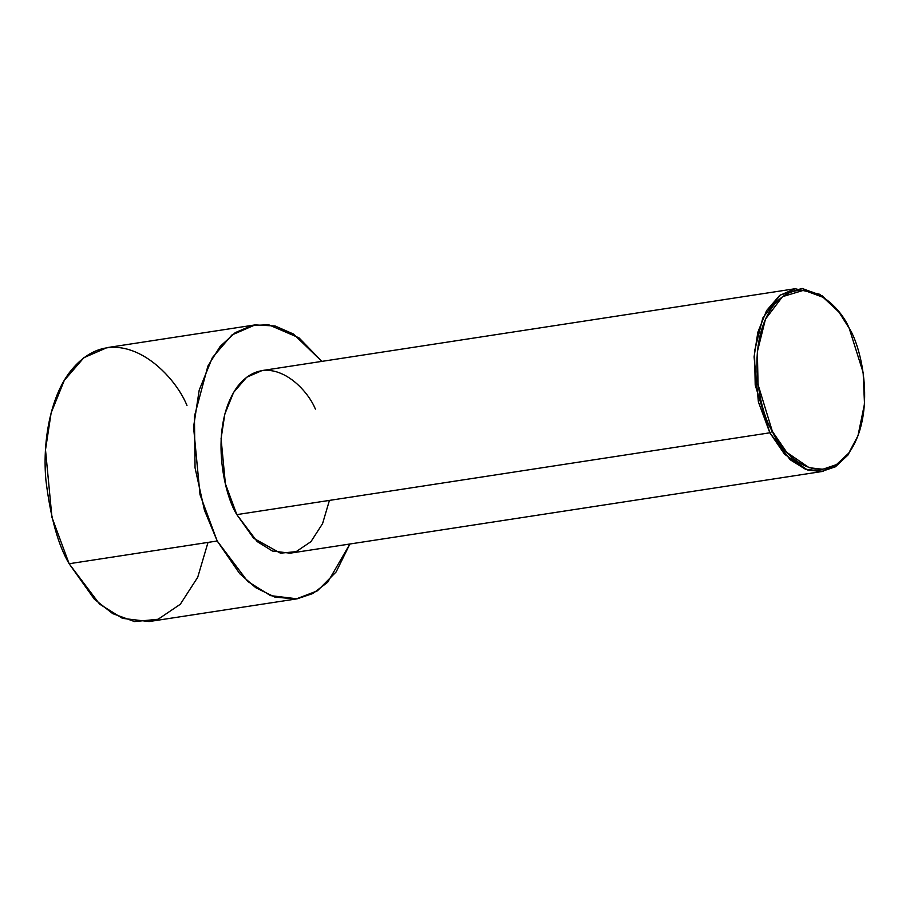 <?xml version="1.0" encoding="UTF-8"?>
<svg xmlns="http://www.w3.org/2000/svg" width="910" height="910" viewBox="0 0 910 910"><rect width="100%" height="100%" fill="white"/><g stroke="black" fill="none" stroke-linecap="round" stroke-linejoin="round"><path stroke-width="1.36" d="M772.362 431.363L758.053 384.623L757.359 351.704L765.458 319.148L782.498 296.66L803.894 290.21L823.766 297.57L839.02 312.221L849.178 328.203C839.611 304.679 801.721 269.292 772.772 306.477C744.858 345.652 759.702 412.002 772.362 431.363C781.929 454.886 819.819 490.274 848.768 453.089C876.683 413.913 861.838 347.563 849.178 328.203L863.158 372.577L864.5 403.869L857.982 435.753L848.746 453.123L836.472 464.612L822.72 469.276L809.149 467.695L786.752 452.35L772.362 431.363L769.837 432.796L772.362 431.363M839.02 312.221L822.413 295.955L802.085 288.424L780.211 295.022L762.785 318.034L754.504 351.317L755.209 384.987L769.837 432.796L758.394 401.901L754.083 356.834L757.837 332.252L766.595 310.583L779.677 295.42L795.101 288.732L819.853 294.305L838.519 311.584M795.101 288.732L262.103 370.552L246.667 377.252L233.597 392.415L224.827 414.073L221.073 438.665L225.384 483.733L236.839 514.616L769.837 432.796L236.839 514.616C223.883 494.812 208.708 426.961 237.248 386.887C266.857 348.86 305.612 385.055 315.395 409.102M217.194 540.995L200.018 494.665L193.557 427.063L199.188 390.185L212.337 357.687L231.948 334.948L255.084 324.904L275.116 325.996L293.441 334.027L321.856 361.384L299.026 337.849L268.666 324.756L251.82 325.518L235.224 332.65L220.163 346.403L207.889 366.07L194.433 416.314L195.047 467.808L204.431 510.18L217.194 540.995L69.137 563.734L217.194 540.995L239.705 573.653L255.733 587.689L274.865 597.108L296.091 598.973L317.419 590.817L336.165 571.889L349.895 543.998L327.736 582.184L312.983 593.479L297.149 598.826L270.543 595.629L247.691 581.422L217.194 540.995M255.084 324.904L107.027 347.631L83.891 357.675L64.28 380.414L51.131 412.912L45.5 449.79L51.961 517.392L69.137 563.734C58.217 545.238 50.482 517.471 45.944 480.423C42.463 444.125 49.527 398.546 69.763 372.133C114.171 315.087 172.297 369.38 186.982 405.462M208.015 542.405L197.72 577.27L180.316 604.251L158.101 619.255L134.543 621.576L112.726 613.636L94.378 599.224L69.137 563.734L99.634 604.149L122.486 618.356L149.092 621.553L297.149 598.826M329.42 500.409L322.561 523.648L310.958 541.643L296.148 551.642L280.439 553.178L253.662 538.288L236.839 514.616L257.166 541.564L272.409 551.039L290.131 553.178L823.14 471.346L805.407 469.207L790.176 459.732L769.837 432.796L784.568 454.249L807.466 469.947L821.343 471.562L835.414 466.796L847.961 455.034L857.982 435.753"/></g></svg>
